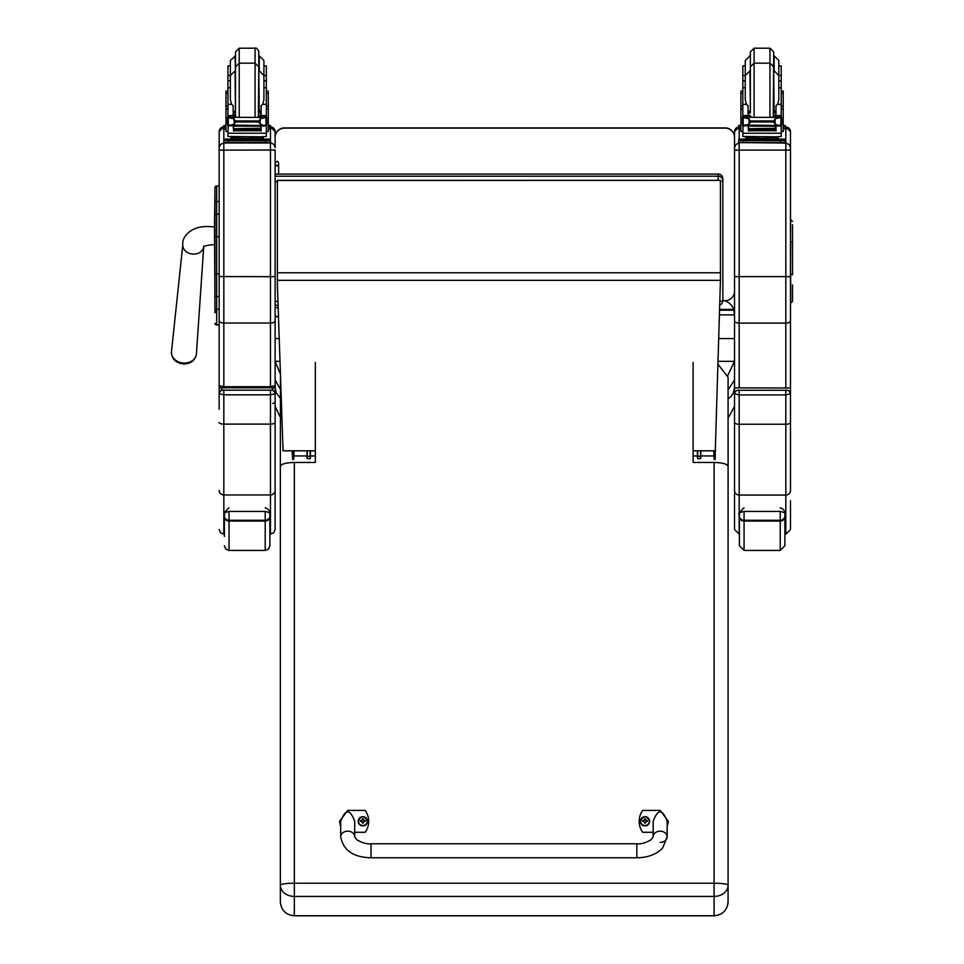 <?xml version="1.0" encoding="UTF-8"?>
<svg xmlns="http://www.w3.org/2000/svg" width="964" height="964" viewBox="0 0 964 964"><rect width="100%" height="100%" fill="white"/><g stroke="black" fill="none" stroke-linecap="round" stroke-linejoin="round"><path stroke-width="1.45" d="M636.855 857.767L371.007 857.767C353.342 857.321 343.232 850.32 340.69 836.764A7.001 5.591 0 0 1 347.691 831.173A7.001 5.591 0 0 1 354.692 836.764L356.813 839.777C362.199 842.91 366.935 844.247 371.007 843.777L371.007 857.767L371.007 843.777L636.855 843.777L636.855 857.767C647.748 857.683 656.339 854.429 662.642 848.019L667.16 836.764A7.001 5.591 180 0 0 660.171 831.173A7.001 5.591 180 0 0 653.17 836.764L653.17 821.34C657.834 808.76 662.497 808.76 667.16 821.34L667.16 836.764A7.001 5.591 180 0 1 660.171 842.355M653.17 832.294L642.675 832.294A19.232 19.039 180 0 1 642.675 810.399L660.171 810.399L668.329 821.34L667.16 827.016M340.69 827.016L339.533 821.34L347.691 810.399L365.175 810.399A19.232 19.039 180 0 1 365.175 832.294L354.692 832.294M354.692 836.764L354.692 821.34C350.028 808.76 345.353 808.76 340.69 821.34L340.69 836.764M649.603 821.28A4.591 4.543 180 0 1 645.012 825.883A4.591 4.543 180 0 1 640.421 821.28M645.012 825.533A4.422 4.374 180 0 1 641.181 818.978A4.422 4.374 180 0 1 648.832 818.966A4.422 4.374 180 0 1 645.012 825.533M645.181 822.738A3528.288 303.202 90.8 0 0 645.302 823.196L646.241 821.232L647.434 821.244A2.434 2.41 0 0 0 647.434 820.665L647.254 820.689A3528.288 797.3 0.2 0 1 646.603 820.979L645.181 819.569A1.603 1.591 180 0 0 644.844 819.581A3528.288 305.745 -90.6 0 0 644.723 818.749L643.783 820.581A5.965 1.35 179.7 0 0 642.59 820.677A2.434 2.41 0 0 0 642.59 821.256L643.783 821.232L644.723 823.196A3528.288 302.238 -91 0 0 644.844 822.738A1.603 1.591 180 0 0 645.181 822.738L646.241 821.34M643.783 821.232L644.844 822.738M647.434 820.665A5.965 1.35 -179.8 0 0 646.241 820.581L645.29 818.749A3528.288 306.709 90.4 0 0 645.181 819.569M645.169 822.4L646.241 821.232M642.59 820.677L642.771 820.689A3528.288 797.288 -0.3 0 0 643.422 820.991A1.603 1.591 180 0 0 643.41 821.232M644.844 819.581L643.422 820.991M643.783 821.34L644.856 822.4M367.441 821.28A4.591 4.543 180 0 1 362.85 825.883A4.591 4.543 180 0 1 358.259 821.28M362.85 825.533A4.422 4.374 180 0 1 359.018 818.978A4.422 4.374 180 0 1 366.669 818.966A4.422 4.374 180 0 1 362.85 825.533M363.018 822.738A3528.288 303.202 90.8 0 0 363.139 823.196L364.079 821.232L365.272 821.244A2.434 2.41 0 0 0 365.272 820.665L365.091 820.689A3528.288 797.3 0.2 0 1 364.44 820.979L363.018 819.569A1.603 1.591 180 0 0 362.669 819.581A3528.288 305.745 -90.6 0 0 362.56 818.749L361.621 820.581A5.965 1.35 179.7 0 0 360.428 820.677A2.434 2.41 0 0 0 360.428 821.256L361.621 821.232L362.56 823.196A3528.288 302.238 -91 0 0 362.681 822.738A1.603 1.591 180 0 0 363.018 822.738L364.079 821.34M361.621 821.232L362.681 822.738M365.272 820.665A5.965 1.35 -179.8 0 0 364.079 820.581L363.127 818.749A3528.288 306.709 90.4 0 0 363.018 819.569M363.006 822.4L364.079 821.232M360.428 820.677L360.596 820.689A3528.288 797.288 -0.3 0 0 361.247 820.991A1.603 1.591 180 0 0 361.247 821.232M362.669 819.581L361.247 820.991M361.621 821.34L362.693 822.4M315.336 362.38L315.336 462.455L294.345 462.455C285.874 462.684 281.199 463.973 280.355 466.335L280.355 885.193A13.99 1.964 -0 0 1 294.345 883.229L294.345 896.412L714.095 896.412L714.095 883.229A13.99 1.964 -0 0 1 728.085 885.193L728.085 466.335C727.242 463.973 722.578 462.684 714.095 462.455L693.116 462.455L693.116 455.948L697.346 455.948M280.355 901.81L280.404 902.979C281.753 910.86 286.392 915.125 294.345 915.8L294.345 896.412A13.99 11.207 -0 0 1 280.355 885.193L280.355 901.81C281.187 910.293 285.85 914.944 294.345 915.764L714.095 915.764L714.095 896.412A13.99 11.207 -0 0 0 728.085 885.193L728.037 902.979C726.699 910.86 722.048 915.125 714.095 915.8L714.095 915.764C722.602 914.944 727.266 910.293 728.085 901.81L728.085 881.891M280.355 477.288L280.476 375.454M717.975 364.235L728.085 377.237L728.085 477.493M693.116 462.455L693.116 362.38M315.336 462.455L315.336 455.948L310.516 455.948M293.683 450.803L293.683 459.467L293.827 450.803M292.104 450.803L292.695 459.467L292.695 450.803M307.239 458.49L306.974 450.803M310.516 450.803L310.263 458.49M307.287 450.803L307.311 458.647L310.179 458.647L310.203 450.803M306.974 457.43L307.311 458.647M310.179 458.647L310.516 457.43M307.311 456.225L310.179 456.225M307.311 450.851L310.179 450.851M714.023 450.803L714.179 459.467L714.179 450.803M715.168 450.803L715.168 459.467L714.179 459.467M715.168 459.467L715.396 447.296M697.599 458.49L697.346 450.803M700.888 450.803L700.623 458.49M697.659 450.803L697.671 458.647L700.551 458.647L700.563 450.803M697.346 457.43L697.671 458.647M700.551 458.647L700.888 457.43M697.671 456.225L700.551 456.225M697.671 450.851L700.551 450.851M720.445 181.449A4.663 0.711 0 0 0 722.855 180.834A4.663 4.615 180 0 0 718.192 176.219L718.192 180.34M275.126 174.11L718.192 174.11A4.663 4.615 0 0 1 722.855 178.714L722.855 180.834L722.855 178.714A4.663 4.663 0 0 0 718.192 174.05L275.126 174.05M722.855 180.834L722.855 300.696A4.663 4.663 0 0 1 719.807 305.07A4.663 4.615 180 0 0 722.855 300.696A4.663 0.711 180 0 1 719.927 301.346M739.412 534.249L739.412 513.969L739.412 545.769L739.412 534.249L734.52 529.585L734.52 393.806L739.183 394.927L739.183 390.275L738.014 390.312A3.494 3.494 180 0 0 734.52 393.806L734.52 387.468L733.399 392.83L731.459 396.011L728.085 399M734.52 380.129L728.085 389.781M722.855 300.262C728.121 301.358 731.736 304.407 733.712 309.408L734.52 314.867L734.52 361.343L727.928 375.189M733.712 310.203L719.65 310.203M733.712 309.408L719.674 309.408M280.44 374.165L275.126 361.331L275.126 383.359M275.126 380.129L280.355 389.082M272.788 403.47A2.338 2.326 0 0 0 275.126 401.132L275.126 387.468L276.246 392.83L280.355 398.156M275.126 338.581L279.223 338.581M718.77 338.581L734.52 338.581M277.379 180.521L720.445 180.34L277.379 180.34L277.379 284.681L283.055 450.803L315.336 450.803M693.116 450.803L715.288 450.803L720.445 280.343L277.379 280.343M720.445 180.521L720.445 280.343M196.403 353.969C195.15 360.452 190.932 363.802 183.775 363.994C175.797 363.079 171.7 359.006 171.472 351.788A12.52 9.977 -175 0 0 183.919 363.018A12.52 9.977 -175 0 0 196.403 353.969L203.717 246.796A10.496 8.363 5 0 1 193.27 254.086A10.496 8.363 5 0 1 183.871 249.11A10.496 8.363 5 0 1 182.823 244.675C181.545 237.192 191.595 223.395 214.514 227.143L214.96 308.432M216.828 310.926L214.96 312.794L214.96 236.758L214.96 308.372A1.675 0.892 0 0 0 216.647 309.263L216.647 273.933L219.153 273.933M215.008 323.639L214.96 323.241A1.675 1.675 -0 0 0 216.647 324.916L214.96 323.229A1.675 1.675 -0 0 0 216.647 324.916L219.153 324.916L216.647 324.916L216.647 309.263L219.153 309.263M214.514 227.143L214.96 187.655L214.96 236.758L216.647 236.758L216.647 273.933L214.96 273.933M214.96 202.44A1.675 0.892 0 0 1 216.647 201.548L216.647 185.968A1.675 1.675 -0 0 0 214.96 187.655L216.647 185.968L219.153 185.968L219.153 131.61L219.153 385.552A2.338 2.326 0 0 0 221.491 387.889L223.829 387.805L223.829 386.697L219.153 385.552L219.153 401.132L219.153 324.916L216.213 324.856M275.126 137.442A9.327 9.327 -0 0 1 284.452 128.116L284.452 127.923A9.327 9.327 0 0 0 275.126 137.25A9.327 9.327 -0 0 1 284.452 127.923L725.193 127.923A9.327 9.327 -0 0 1 734.52 137.25A9.327 9.327 0 0 0 725.193 127.923L725.193 128.116A9.327 9.327 -0 0 1 734.52 137.442L734.52 137.25M223.829 387.805L270.462 387.805L270.462 323.036L223.829 323.036L223.829 150.143L275.126 150.023L275.126 385.552L270.462 386.697L223.829 386.697L223.829 323.036A4.663 2.434 180 0 1 219.153 320.59M284.452 128.116L725.193 128.116M734.52 147.721L734.52 388.022L739.183 387.865L739.183 143.058L735.749 144.564L734.52 147.721L734.52 131.694L738.713 127.055A4.663 4.663 180 0 0 734.52 131.694L734.52 291.333A9.327 9.327 -0 0 1 725.193 300.66L724.542 300.66M270.462 387.805L272.788 387.889A2.338 2.326 0 0 0 275.126 385.552L275.126 393.637M275.126 401.132L275.126 393.698C274.113 390.769 272.559 389.589 270.462 390.155L222.66 390.191A3.494 3.494 180 0 0 219.153 393.698L223.829 394.818L223.829 390.155L270.462 390.155L270.462 394.818L275.126 393.698A3.494 3.494 180 0 0 271.631 390.191L270.462 390.155M275.126 387.468L275.126 361.331L279.994 361.343M261.232 139.057L270.462 139.178L270.462 126.947L275.126 131.61L275.126 147.625L273.897 144.467L270.462 142.539L223.829 142.552L223.829 125.489L225.986 125.392M219.153 150.023L223.829 150.143L223.829 142.973L220.395 144.467L219.153 147.625M223.829 390.155C221.732 389.589 220.178 390.769 219.153 393.698L219.153 409.302M275.126 490.447A4.663 4.507 180 0 1 270.462 494.954L270.462 534.128L273.728 532.791L275.126 529.465L275.126 393.698M269.86 513.969L269.86 515.945L269.86 513.969C270.776 513.197 269.221 512.354 265.196 511.438L265.196 521.078A4.663 4.531 0 0 0 269.86 516.547L269.86 536.466M224.383 516.547A4.663 4.531 0 0 0 229.046 521.078L229.046 511.438C225.022 512.354 223.467 513.197 224.383 513.969L224.383 536.466M265.196 550.432L229.046 550.432L229.046 521.078L265.196 521.078L265.196 550.432L268.462 549.094L269.86 545.769L269.86 515.945A4.663 4.326 180 0 1 265.196 520.271L229.046 520.271A4.663 4.326 180 0 1 224.383 515.945M739.183 387.865L790.48 388.022L790.48 393.806L790.48 303.214L792.529 301.346L792.529 284.934M790.48 403.555L790.48 393.806C789.468 390.89 787.913 389.709 785.817 390.275L739.183 390.275L785.817 390.275L785.817 394.927L790.48 393.806A3.494 3.494 180 0 0 786.986 390.312L785.817 390.275M734.52 150.107L790.48 150.107L790.48 147.721L790.48 320.687A4.663 2.434 180 0 1 785.817 323.121L785.817 143.058L789.251 144.564L790.48 147.721L790.48 131.694A4.663 4.663 180 0 0 785.817 127.043L785.347 127.043M719.506 314.867L734.52 314.867L734.52 291.333M734.52 529.585L734.52 409.423M790.48 393.806L790.48 490.568A4.663 4.507 180 0 1 785.817 495.062L785.817 534.249L790.48 529.585L790.48 500.738M792.529 260.497L792.529 249.218M792.529 247.965L792.529 259.798M792.529 274.824L792.529 224.696M792.529 289.128L792.529 290.501M266.341 87.796L266.341 104.305L262.678 104.305L263.919 99.882L263.919 75.481L266.341 75.481L266.341 87.796L263.919 87.796L263.919 80.868L266.341 80.868M227.95 80.868L227.95 75.481L230.372 75.481L230.372 99.882L231.601 104.305L227.95 104.305L227.95 80.868L230.372 80.868L230.372 87.796L227.95 87.796M261.111 112.896L258.798 112.933M235.481 112.933L233.168 112.896M266.438 91.134L268.293 91.134L268.293 131.49L266.341 131.49M261.111 112.824L258.798 112.872M235.481 112.872L233.168 112.824M227.95 131.49L225.986 131.49L225.986 91.134L227.853 91.134M266.341 75.481L266.341 65.901L263.919 65.901M235.481 55.852L230.372 60.515L230.372 65.901L227.95 65.901L227.95 75.481M268.293 125.392L270.462 125.489L270.462 128.863L268.293 128.959M270.462 126.995L268.293 127.103M225.986 127.103L223.829 126.995L223.829 128.863L225.986 128.959M223.829 127.356L223.829 125.489M239.217 117.174L239.217 63.166L235.481 66.902L235.481 115.403L235.481 51.936L239.217 48.2L239.217 63.166L255.074 63.166L258.798 66.902L258.798 51.936C259.533 52.08 256.135 46.621 255.074 48.2L255.074 117.174M235.481 66.902L235.481 51.936M230.372 60.515L230.372 80.868L230.372 75.481L235.035 70.818L235.481 111.487M263.919 75.481L263.919 60.515L259.256 55.852L259.256 70.818L263.919 75.481M227.95 81.783L227.95 70.589M266.341 70.589L266.341 81.783M233.168 113.68L235.469 117.174M258.822 117.174L261.111 113.68M233.168 125.549L228.191 125.959L227.95 133.249L266.341 133.249L266.341 126.392L265.208 125.151M261.111 125.549L261.111 131.104L260.666 125.549M233.613 125.549L233.613 131.104L233.168 125.959M233.71 129.08L260.569 129.08L260.569 128.224L233.71 128.694M233.71 129.959L260.569 129.959L260.569 129.164L233.71 129.574M233.71 130.755L260.569 130.755L260.569 129.995L233.71 130.381M266.341 117.331L266.341 115.776L264.003 118.042M266.329 115.788L261.111 115.788L261.111 117.174M266.341 126.392L266.341 125.031M265.462 125.031L263.762 125.549L260.184 124.031L258.533 121.97L260.184 118.849L264.98 117.391L229.432 117.331M228.757 124.995L263.762 125.549M258.533 121.97L235.758 121.97L234.095 124.031L230.529 125.549M227.552 117.379L234.095 118.849L235.758 121.97M261.111 115.788L261.111 105.715L262.678 104.305M227.552 124.705L228.275 124.814L228.275 117.765L227.552 117.741L227.552 124.705M266.016 124.814L266.727 124.705L266.727 117.741L264.98 117.391L266.727 117.331L266.016 117.765L266.016 124.814M261.232 138.069L261.232 139.467L247.145 139.672L233.059 139.467L233.059 138.069M247.145 139.672L247.145 138.274L230.878 137.852L230.878 136.719M263.413 136.719L263.413 137.852L247.145 138.274M260.569 125.549L233.71 125.549M227.552 118.042L227.552 117.331M228.83 125.031L227.552 125.031L227.552 124.284M266.341 104.305L266.341 115.776M227.95 117.331L227.95 104.305M233.168 117.174L233.168 105.715L231.601 104.305M233.168 115.788L227.95 115.788L230.275 118.042M228.191 125.959L229.071 125.151M227.95 126.392L227.95 125.031M266.341 132.574L266.341 136.454L260.714 136.804L227.95 136.454L227.95 133.249M223.829 141.033L223.829 139.178L233.059 139.057M270.462 139.178L270.462 140.684L265.799 140.804L223.829 140.684L223.829 139.178M261.232 139.129L266.667 139.19L261.232 139.31M233.059 139.31L227.612 139.25L233.059 139.129M260.256 140.672L266.667 140.611L260.256 140.672M227.612 140.672L234.023 140.611L227.612 140.672M223.829 140.684L223.829 142.973L270.462 142.973L270.462 276.68L219.153 276.56M270.462 140.684L270.462 142.552M258.798 66.902L258.352 117.174M266.341 85.555L266.341 96.749M227.95 96.749L227.95 85.555M781.226 87.796L781.226 104.305L777.574 104.305L778.804 99.882L778.804 75.481L781.226 75.481L781.226 87.796L778.804 87.796L778.804 80.868L781.226 80.868M742.834 80.868L742.834 75.481L745.256 75.481L745.256 99.882L746.498 104.305L742.834 104.305L742.834 80.868L745.256 80.868L745.256 60.515L745.256 75.481L749.92 70.818L750.378 111.487M776.008 112.896L773.694 112.933M750.378 112.933L748.064 112.896M781.322 91.134L783.19 91.134L783.19 131.49L781.226 131.49M776.008 112.824L773.694 112.872M750.378 112.872L748.064 112.824M742.834 131.49L740.882 131.49L740.882 91.134L742.738 91.134M781.226 75.481L781.226 65.901L778.804 65.901L778.804 75.481L778.804 60.515L774.14 55.852L774.14 70.818L778.804 75.481M745.256 65.901L742.834 65.901L742.834 75.481M783.19 125.392L785.347 125.489L785.347 128.863L783.19 128.959M790.48 131.694L785.817 127.031L783.19 127.103M740.882 127.103L738.713 126.995L738.713 125.489L740.882 125.392M740.882 128.959L738.713 128.863L738.713 126.995M738.713 127.356L738.713 125.489M750.378 51.936L750.378 70.155L750.378 51.936L754.101 48.2L754.101 63.166L769.959 63.166L773.694 66.902L773.694 51.936L769.959 48.2L769.959 117.174M773.249 117.174L773.694 55.201M745.256 76.59L745.256 80.868M742.834 81.783L742.834 70.589M781.226 70.589L781.226 81.783M748.064 113.68L750.354 117.174M773.706 117.174L776.008 113.68M748.064 125.549L743.075 125.959L742.834 133.249L781.226 133.249L781.226 126.392L780.105 125.151M776.008 125.549L776.008 131.104L775.562 125.549M748.51 125.549L748.51 131.104L748.064 125.959M748.606 129.08L775.466 129.08L775.466 128.224L748.606 128.694M748.606 129.959L775.466 129.959L775.466 129.164L748.606 129.574M748.606 130.755L775.466 130.755L775.466 129.995L748.606 130.381M781.226 117.331L781.226 115.776L778.9 118.042M781.226 104.305L781.226 115.788L776.008 115.788L776.008 117.174M781.226 126.392L781.226 125.031M780.346 125.031L778.647 125.549L775.08 124.031L773.417 121.97L775.08 118.849L779.876 117.391L744.316 117.331M743.642 124.995L778.647 125.549M773.417 121.97L750.643 121.97L748.992 124.031L745.413 125.549M742.449 117.379L748.992 118.849L750.643 121.97M776.008 115.788L776.008 105.715L777.574 104.305M742.449 124.705L743.16 124.814L743.16 117.765L742.449 117.741L742.449 124.705M780.9 124.814L781.623 124.705L781.623 117.741L779.876 117.391L781.623 117.331L780.9 117.765L780.9 124.814M776.116 138.069L776.116 139.467L762.03 139.672L747.944 139.467L747.944 138.069M762.03 139.672L762.03 138.274L745.762 137.852L745.762 136.719M778.297 136.719L778.297 137.852L762.03 138.274M775.466 125.549L748.606 125.549M742.449 118.042L742.449 117.331M743.714 125.031L742.449 125.031L742.449 124.284M745.256 87.796L742.834 87.796M742.834 117.331L742.834 104.305M748.064 117.174L748.064 105.715L746.498 104.305M748.064 115.788L742.834 115.788L745.172 118.042M743.075 125.959L743.967 125.151M742.834 126.392L742.834 125.031M781.226 132.574L781.226 136.454L775.61 136.804L742.834 136.454L742.834 133.249M738.713 141.033L738.713 139.178L747.944 139.057M776.116 139.057L785.347 139.178L785.347 140.684L780.683 140.804L738.713 140.684L738.713 139.178M776.116 139.129L781.563 139.19L776.116 139.31M747.944 139.31L742.497 139.25L747.944 139.129M775.152 140.672L781.563 140.611L775.152 140.672M742.497 140.672L748.92 140.611L742.497 140.672M785.347 140.684L785.347 142.552L780.683 142.672L738.713 142.552L738.713 140.684M754.101 117.174L754.101 63.166L750.378 66.902L750.378 112.137M781.226 85.555L781.226 96.749M742.834 96.749L742.834 85.555M784.889 515.957A4.663 4.326 180 0 1 780.225 520.271L780.225 550.432L784.889 545.769L784.889 513.969L784.889 536.466M744.075 507.775C739.28 512.45 737.725 514.511 739.412 513.969C738.496 513.197 740.051 512.354 744.075 511.438L780.225 511.438C784.25 512.354 785.805 513.197 784.889 513.969C784.214 515.68 787.166 510.486 780.225 507.775M278.62 166.121L278.62 174.05L278.62 166.784L276.873 165.109L275.126 166.784M275.126 163.193C276.837 160.855 277.993 160.855 278.62 163.193L278.62 166.784M645.012 825.762A4.591 4.543 0 0 0 649.603 821.22A4.591 4.543 0 0 0 645.012 816.677A4.591 4.543 0 0 0 640.421 821.22A4.591 4.543 0 0 0 645.012 825.762M362.85 825.762A4.591 4.543 0 0 0 367.441 821.22A4.591 4.543 0 0 0 362.85 816.677A4.591 4.543 0 0 0 358.259 821.22A4.591 4.543 0 0 0 362.85 825.762M714.095 462.455L714.095 883.229L294.345 883.229L294.345 462.455M293.827 456.237L294.128 450.803M713.734 450.803L714.023 456.237M275.126 181.533L277.379 181.533M718.192 174.11L718.192 176.219L275.126 176.219M277.945 301.407L275.126 301.407M734.52 361.343L718.06 361.343M720.445 272.764L277.379 272.764M219.153 236.758L216.647 236.758L216.647 201.548L219.153 201.548M216.647 185.968L219.153 185.968M214.96 215.105A1.675 0.892 -0 0 1 216.647 214.213L219.153 214.213M214.96 295.599A1.675 0.892 -0 0 0 216.647 296.49L219.153 296.49M214.96 323.241A1.675 1.675 -0 0 0 216.647 324.916M272.788 387.889L272.788 390.396M221.491 390.396L221.491 387.889M223.829 126.947A4.663 4.663 180 0 0 219.153 131.61L223.829 126.947M275.126 320.59A4.663 2.434 180 0 1 270.462 323.036L270.462 276.68L275.126 276.56M275.126 131.61A4.663 4.663 180 0 0 270.462 126.947M219.153 490.447A4.663 4.507 0 0 0 223.829 494.954L223.829 394.818L270.462 394.818L270.462 424.124L223.829 424.124A4.663 1.771 0 0 1 219.153 422.353M275.126 422.353A4.663 1.771 180 0 1 270.462 424.124L270.462 494.954L223.829 494.954L223.829 534.128L220.551 532.791L219.153 529.465M229.046 511.438L265.196 511.438M785.817 387.865L785.817 323.121L739.183 323.121A4.663 2.434 180 0 1 734.52 320.687M790.48 276.644L734.52 276.644M785.817 127.043L785.817 143.058L739.183 142.6M739.183 139.117L739.183 128.911M734.52 490.568A4.663 4.507 0 0 0 739.183 495.062L739.183 394.927L785.817 394.927L785.817 424.244L739.183 424.244A4.663 1.771 -0 0 1 734.52 422.461M790.48 422.461A4.663 1.771 180 0 1 785.817 424.244L785.817 495.062L739.183 495.062L739.183 534.249M792.529 274.378L790.673 274.137L790.673 303.214M792.529 242.024L790.673 241.783L790.48 274.137M792.529 221.431L790.673 219.563L790.48 241.783M266.438 93.267L268.293 93.267M225.986 93.267L227.853 93.267M235.035 55.852L235.481 70.818M266.1 125.959L261.111 125.959M234.095 124.031L234.095 118.849M258.533 120.946L235.758 120.946M260.184 124.031L260.184 118.849M227.95 109.185L225.986 109.185M268.293 109.185L266.341 109.185M266.727 124.995L265.534 124.995M266.341 115.572L261.111 115.572M233.168 115.572L227.95 115.572M235.373 139.816L258.918 139.816M228.492 140.804L228.492 142.672M265.799 140.804L265.799 142.672M261.111 111.089L259.256 111.487L258.798 70.818M781.322 93.267L783.19 93.267M740.882 93.267L742.738 93.267M750.378 55.852L750.378 70.818M780.985 125.959L776.008 125.959M748.992 124.031L748.992 118.849M773.417 120.946L750.643 120.946M775.08 124.031L775.08 118.849M742.834 109.185L740.882 109.185M783.19 109.185L781.226 109.185M781.623 124.995L780.418 124.995M781.226 115.572L776.008 115.572M748.064 115.572L742.834 115.572M750.257 139.816L773.803 139.816M743.377 140.804L743.377 142.672M780.683 140.804L780.683 142.672M776.008 111.089L774.14 111.487L773.694 70.818M739.412 516.559A4.663 4.531 -0 0 0 744.075 521.078L744.075 520.271A4.663 4.326 180 0 1 739.412 515.957M780.225 550.432L744.075 550.432L744.075 521.078L780.225 521.078A4.663 4.531 0 0 0 784.889 516.559M780.225 511.438L780.225 520.271L744.075 520.271L744.075 511.438M278.15 307.287A1.747 1.579 180 0 1 275.126 306.215M653.17 836.764L651.049 839.777C645.651 842.91 640.927 844.247 636.855 843.777M649.603 821.34L649.603 821.22C646.458 815.327 643.398 815.327 640.421 821.22L640.421 821.34M367.441 821.34L367.441 821.22C364.296 815.327 361.235 815.327 358.259 821.22L358.259 821.34M294.345 915.8L714.095 915.8M292.695 459.467L293.683 459.467M294.128 455.948L306.974 455.948M713.734 455.948L700.888 455.948M278.078 305.359L275.126 305.359M728.085 418.159L734.52 406.386M280.355 417.292L275.126 406.386M725.193 127.923L284.452 127.923M203.766 246.169L203.428 247.049C204.428 245.832 208.116 245.025 214.514 244.627M182.823 244.675L171.472 351.788M270.462 534.128L269.86 534.128M265.196 507.775C272.137 510.474 269.185 515.668 269.86 513.957L269.86 513.957M229.046 507.775C224.251 512.45 222.696 514.511 224.383 513.957L224.383 513.957M229.046 550.432L225.769 549.094L224.383 545.769M734.52 393.806C735.532 390.89 737.086 389.709 739.183 390.275M785.817 534.249L784.889 534.249M239.217 48.2L255.074 48.2M266.341 106.185L268.293 106.185M225.986 106.185L227.95 106.185M233.71 126.139L260.569 126.139M264.859 117.331L266.727 117.331M258.171 139.515L259.027 139.84M235.252 139.84L236.12 139.515M235.927 117.174L235.481 115.403M233.168 111.089L235.035 111.487M754.101 48.2L769.959 48.2M749.92 55.852L745.256 60.515M781.226 106.185L783.19 106.185M740.882 106.185L742.834 106.185M748.606 126.139L775.466 126.139M779.743 117.331L781.623 117.331M773.056 139.515L773.923 139.84M750.149 139.84L751.004 139.515M750.823 117.174L750.378 115.403M748.064 111.089L749.92 111.487M744.075 550.432L739.412 545.769M275.126 315.12C276.294 317.385 277.463 317.385 278.62 315.12"/></g></svg>

